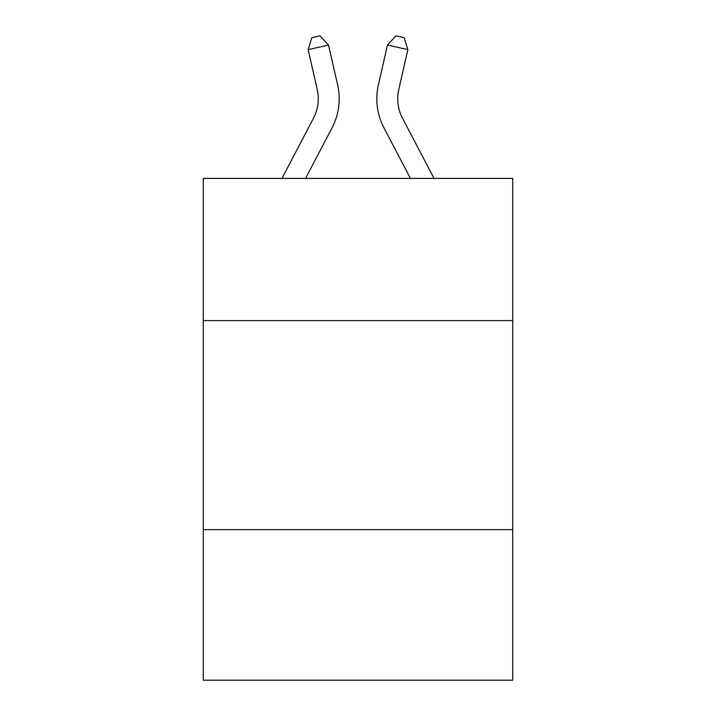 <?xml version="1.0" encoding="UTF-8"?>
<svg xmlns="http://www.w3.org/2000/svg" width="716" height="716" viewBox="0 0 716 716"><rect width="100%" height="100%" fill="white"/><g stroke="black" fill="none" stroke-linecap="round" stroke-linejoin="round"><path stroke-width="1.07" d="M203.281 320.589L512.719 320.589L512.719 178.418L203.281 178.418L203.281 680.2L512.719 680.2L512.719 529.661L203.281 529.661M512.719 529.661L512.719 320.589M281.961 178.418L313.501 118.203A41.814 41.814 0 0 0 317.233 89.509L308.149 49.655L328.528 45.01L337.612 84.864A62.722 62.722 0 0 1 332.018 127.904L305.562 178.418M434.039 178.418L402.499 118.203A41.814 41.814 0 0 1 398.767 89.509L407.851 49.655L387.472 45.01L378.388 84.864A62.722 62.722 0 0 0 383.982 127.904L410.438 178.418M313.501 118.203A41.814 41.814 0 0 0 317.233 89.509A41.814 41.814 0 0 1 313.501 118.203A41.814 41.814 0 0 0 317.233 89.509A41.814 41.814 0 0 1 313.501 118.203A41.814 41.814 0 0 0 317.233 89.509A41.814 41.814 0 0 1 313.501 118.203A41.814 41.814 0 0 0 317.233 89.509A41.814 41.814 0 0 1 313.501 118.203A41.814 41.814 0 0 0 317.233 89.509A41.814 41.814 0 0 1 313.501 118.203A41.814 41.814 0 0 0 317.233 89.509A41.814 41.814 0 0 1 313.501 118.203A41.814 41.814 0 0 0 317.233 89.509A41.814 41.814 0 0 1 313.501 118.203A41.814 41.814 0 0 0 317.233 89.509A41.814 41.814 0 0 1 313.501 118.203A41.814 41.814 0 0 0 317.233 89.509A41.814 41.814 0 0 1 313.501 118.203A41.814 41.814 0 0 0 317.233 89.509A41.814 41.814 0 0 1 313.501 118.203A41.814 41.814 0 0 0 317.233 89.509A41.814 41.814 0 0 1 313.501 118.203A41.814 41.814 0 0 0 317.233 89.509A41.814 41.814 0 0 1 313.501 118.203A41.814 41.814 0 0 0 317.233 89.509A41.814 41.814 0 0 1 313.501 118.203A41.814 41.814 0 0 0 317.233 89.509A41.814 41.814 0 0 1 313.501 118.203A41.814 41.814 0 0 0 317.233 89.509M387.472 45.01L378.388 84.864L387.472 45.01L378.388 84.864L387.472 45.01L378.388 84.864L387.472 45.01L378.388 84.864L387.472 45.01L378.388 84.864L387.472 45.01L378.388 84.864L387.472 45.01L378.388 84.864L387.472 45.01L378.388 84.864L387.472 45.01L378.388 84.864L387.472 45.01L378.388 84.864L387.472 45.01L378.388 84.864L387.472 45.01L378.388 84.864L387.472 45.01L378.388 84.864L387.472 45.01L378.388 84.864L387.472 45.01L378.388 84.864L387.472 45.01L396.002 35.8L404.155 37.662L407.851 49.655M308.149 49.655L311.845 37.662L319.998 35.8L328.528 45.01M402.499 118.203A41.814 41.814 0 0 1 398.767 89.509"/></g></svg>
